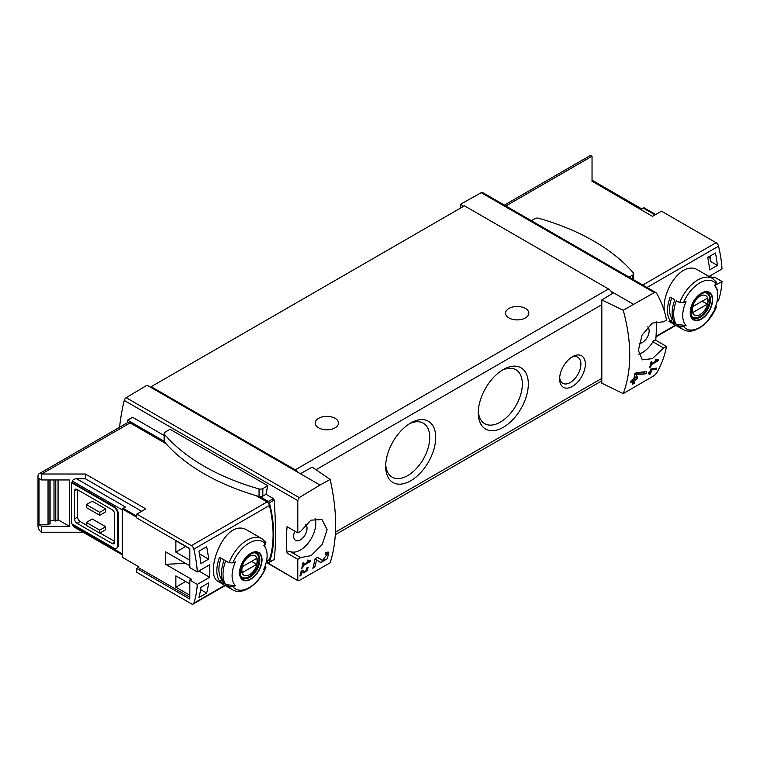 <?xml version="1.0" encoding="UTF-8"?>
<svg xmlns="http://www.w3.org/2000/svg" width="760" height="760" viewBox="0 0 760 760"><rect width="100%" height="100%" fill="white"/><g stroke="black" fill="none" stroke-linecap="round" stroke-linejoin="round"><path stroke-width="1.14" d="M308.978 561.383L303.392 564.614A157.139 90.725 -120 0 0 303.743 562.495L302.736 563.075A157.139 90.725 60 0 1 301.796 568.318L302.793 567.739A157.139 90.725 -120 0 0 303.202 565.658L310.222 561.611A157.139 90.725 -120 0 0 310.412 560.557L307.695 560.063L307.116 561.042L308.978 561.383L307.439 560.5M330.163 479.455L319.998 485.051L300.361 473.717L312.189 467.124L330.163 479.455C337.449 512.25 337.449 540.037 330.163 562.799L299.231 580.517L297.787 580.26L297.787 559.303L300.656 557.574L289.921 551.38A2.907 1.681 120 0 0 287.062 553.109L297.787 559.303M319.998 485.051L299.231 497.6L126.169 397.689A2.907 1.681 120 0 0 124.25 400.434A157.139 90.725 120 0 0 119.596 427.262M300.656 557.574L311.106 555.655L322.306 544.35L327.104 529.644L322.05 519.555L310.916 520.153L300.656 531.325L297.787 532.893L297.787 500.622L299.231 497.6M298.024 580.754L266.703 562.314M322.42 560.452L317.709 557.27L315.067 558.799A157.139 90.725 60 0 1 312.844 568.281L314.773 567.169A157.139 90.725 -120 0 0 316.578 559.816L320.691 562.609L327.332 558.733L328.852 552.102L325.831 552.577A157.139 90.725 60 0 1 325.441 554.582L327.199 554.297L322.42 560.452L320.767 559.503A3.867 2.232 120 0 0 320.834 559.531M301.901 571.681L303.971 573.087L308.303 567.672L306.764 567.938A157.139 90.725 60 0 1 306.517 568.955C308.019 569.62 307.458 570.617 304.855 571.957L302.537 570.38L301.159 571.178A157.139 90.725 60 0 1 299.887 576.033L300.894 575.453A157.139 90.725 -120 0 0 301.901 571.681L301.15 571.244M306.66 568.366L307.42 568.793L306.517 568.955M656.288 369.18A157.139 90.725 -120 0 0 656.592 368.068L650.598 369.123A157.139 90.725 60 0 1 649.904 371.925L648.565 372.704A157.139 90.725 60 0 1 648.299 373.702L649.629 372.932A157.139 90.725 60 0 1 649.135 374.69L650.132 374.11A157.139 90.725 -120 0 0 650.636 372.352L651.643 371.773A157.139 90.725 -120 0 0 651.909 370.766L650.902 371.345A157.139 90.725 -120 0 0 651.301 369.797L656.288 369.18L655.111 368.258M623.238 393.604L654.293 375.526L656.688 373.055C661.58 364.382 664.838 355.509 666.482 346.446L663.632 348.013L652.365 358.635L642.323 359.841L638.343 350.351L642.114 335.065L652.213 323.114L663.632 321.765L666.482 320.026C664.838 310.954 661.58 302.091 656.688 293.417L655.908 292.619L654.293 292.609L623.238 310.251L601.815 299.915L601.815 383.192L623.238 393.604C631.921 370.025 631.921 342.247 623.238 310.251M656.991 360.468L651.406 363.688A157.139 90.725 -120 0 0 651.747 361.579L650.75 362.159A157.139 90.725 60 0 1 649.8 367.403L650.807 366.823A157.139 90.725 -120 0 0 651.216 364.743L658.236 360.687A157.139 90.725 -120 0 0 658.426 359.632L655.709 359.138L655.13 360.126L656.991 360.468L655.452 359.575M646.105 373.749A157.139 90.725 -120 0 0 646.636 371.602L636.3 372.695L634.904 373.502A157.139 90.725 60 0 1 633.774 379.012L631.208 380.494A157.139 90.725 60 0 1 630.724 382.451L633.298 380.969A157.139 90.725 60 0 1 632.367 384.36L634.296 383.249A157.139 90.725 -120 0 0 635.227 379.848L637.156 378.736A157.139 90.725 -120 0 0 637.63 376.789L635.702 377.901A157.139 90.725 -120 0 0 636.367 374.86L646.105 373.749L644.508 372.827L644.508 371.839M136.772 517.256L122.37 508.934L122.37 557.298L138.31 566.504L138.31 567.568L189.82 597.303M189.82 565.82L165.623 551.855L165.623 564.328L191.358 579.186L189.82 580.079L197.286 584.392L209.646 577.248A109.126 63.004 -120 0 0 209.646 564.775L197.286 571.919A109.126 63.004 -120 0 0 193.838 549.119A3.639 2.099 -120 0 0 191.387 545.642L136.772 514.111L145.787 508.896L85.357 474.012L85.357 478.762L76.579 478.762C74.09 478.904 72.713 479.702 72.466 481.137L72.466 482.628L71.44 482.628L71.44 523.611L113.62 547.969A5.823 3.363 -120 0 0 116.527 548.255A5.823 3.363 -120 0 0 117.734 545.594L117.734 514.111A5.823 3.363 -120 0 0 113.62 506.977L71.44 482.628M189.82 560.177L175.864 552.121L175.864 540.835L189.82 548.891M189.82 595.222L175.864 587.176L175.864 575.88L189.82 583.936M198.93 597.521A109.126 63.004 -120 0 0 200.897 587.366L208.62 582.91A109.126 63.004 -120 0 1 206.653 593.066L198.93 597.521M200.897 563.606A109.126 63.004 -120 0 0 198.93 551.19L206.653 546.734A109.126 63.004 -120 0 1 208.62 559.151L200.897 563.606M655.681 214.519L643.995 207.774A2.907 1.681 120 0 0 643.226 208.05L640.908 209.38L592.04 181.165L652.469 216.372L661.485 211.166L716.1 242.696A3.639 2.099 60 0 1 718.551 246.183A109.126 63.004 60 0 1 722 268.974L709.631 276.108A109.126 63.004 60 0 1 709.669 276.839M709.65 276.099L712.994 278.027L714.533 277.134L722 281.447A109.126 63.004 60 0 1 718.551 300.257A3.639 2.099 60 0 1 717.915 301.093L716.994 301.625M722 281.447L715.217 285.361M664.411 311.391C661.276 291.622 681.91 259.122 698.459 270.37L712.547 278.492A29.459 17.014 -60 0 0 679.697 302.594L683.487 302.708A108.148 62.444 0 0 0 686.071 301.72A24.767 14.297 -60 0 0 685.425 303.183A24.767 14.297 -60 0 0 686.071 325.479A108.148 62.444 180 0 1 683.487 326.467L679.697 326.353L676.371 324.434A29.459 17.014 -60 0 1 676.371 300.675L679.697 302.594M717.202 290.577A109.126 63.004 -120 0 0 717.383 289.18L716.87 289.474M715.417 252.994L707.702 257.45A109.126 63.004 -120 0 1 709.669 269.876L717.383 265.42A109.126 63.004 -120 0 0 715.417 252.994M138.31 567.568L136.772 568.461L136.772 572.318L191.387 603.848A3.639 2.099 -120 0 0 193.201 604.029A3.639 2.099 -120 0 0 193.838 603.202A109.126 63.004 -120 0 0 197.286 584.392M136.772 568.461L189.82 599.089L189.82 580.079M76.579 478.762L125.457 506.977L123.139 508.317A2.907 1.681 120 0 0 122.37 508.934M185.487 563.322L165.623 564.328M666.482 346.446L655.756 340.252A157.139 90.725 120 0 0 656.241 321.29M164.112 435.499L132.743 417.382L127.405 420.223L127.252 422.835M267.786 485.716L170.05 429.286L165.072 432.164A3.277 1.89 0 0 0 164.112 433.494A3.277 1.89 0 0 0 164.454 434.33A208.43 120.337 0 0 0 259.046 488.946A3.277 1.89 0 0 0 262.817 488.594L267.786 485.716A157.139 90.725 -60 0 0 265.981 494.304L273.41 498.598L274.217 500.051C275.947 525.378 275.947 545.148 274.217 559.341L273.41 559.483M287.062 526.699A2.907 1.681 120 0 0 287.071 526.699L297.797 532.893L287.062 526.699A157.139 90.725 120 0 0 287.062 553.109M164.112 433.494L164.112 441.037A3.277 1.89 0 0 0 164.131 441.247L127.766 420.251M55.765 479.949L55.765 521.075A3.639 2.099 0 0 0 53.998 520.733L50.103 520.572M58.064 479.949L58.064 519.755L55.765 521.075M49.904 479.949L49.904 523.64L48.041 524.799L39.026 524.799L41.6 526.29L69.379 526.29L58.064 519.755M48.041 524.799L48.041 479.949M69.379 526.29L69.379 479.949L41.6 479.949L39.026 478.467L39.026 524.799M715.929 305.434L716.119 307.619A108.148 62.444 180 0 1 714.409 309.111A24.767 14.297 -60 0 0 716.604 288.752L715.008 284.848M716.594 306.954L716.119 307.619A27.284 15.751 -60 0 1 683.487 326.467M716.604 288.752A24.767 14.297 -60 0 0 714.409 285.351A108.148 62.444 0 0 0 716.119 283.86L715.929 281.675M686.071 325.479L676.371 324.434M701.433 319.086A15.893 9.177 -60 0 1 691.591 318.05A15.893 9.177 -60 0 1 691.923 304.674A15.893 9.177 -60 0 1 711.274 294.148A15.893 9.177 -60 0 1 701.433 319.086M670.197 320.872A29.459 17.014 -60 0 1 670.197 297.113L674.823 299.782A29.459 17.014 -60 0 0 674.823 323.541L670.197 320.872L672.609 319.476A26.552 15.333 -60 0 1 671.716 297.986M229.054 562.77L232.845 562.875A108.148 62.444 0 0 0 235.429 561.887A24.767 14.297 -60 0 0 234.792 563.359A24.767 14.297 -60 0 0 235.429 585.656A108.148 62.444 180 0 1 232.845 586.635L229.054 586.53L225.73 584.611A29.459 17.014 -60 0 1 225.73 560.842L229.054 562.77A29.459 17.014 -60 0 1 261.905 538.669L247.826 530.537C224.941 515.261 203.243 574.883 218.357 581.571L232.446 589.703A29.459 17.014 -60 0 1 229.054 586.53M235.429 585.656L225.73 584.611M265.269 565.592L265.487 567.796A108.148 62.444 180 0 1 263.777 569.288A24.767 14.297 -60 0 0 265.962 548.929A24.767 14.297 -60 0 0 263.777 545.528A108.148 62.444 0 0 0 265.487 544.036L265.287 541.851M232.446 589.703C242.573 596.077 259.663 583.746 265.971 567.14L265.487 567.796A27.284 15.751 -60 0 1 232.845 586.635M250.791 579.253A15.893 9.177 -60 0 1 240.948 578.227A15.893 9.177 -60 0 1 241.281 564.841A15.893 9.177 -60 0 1 260.632 554.325A15.893 9.177 -60 0 1 250.791 579.253M224.19 583.718L219.554 581.039A29.459 17.014 -60 0 1 219.554 557.279L224.19 559.958A29.459 17.014 -60 0 0 224.19 583.718M266.361 561.792L268.822 560.376A3.639 2.099 -120 0 0 269.458 559.54A109.126 63.004 -120 0 0 269.458 505.466A3.639 2.099 -120 0 0 267.007 501.98L255.93 495.586M592.04 181.488L592.04 156.218A5.092 2.935 -120 0 0 589.494 155.971L504.374 205.114M633.279 304.18L613.643 292.837L601.815 299.915M300.361 473.717L147.06 385.206L126.169 397.689M655.918 292.609L482.647 192.575A2.907 1.681 120 0 0 481.232 192.698L460.341 204.335L460.341 208.192M463.685 206.264L460.341 204.335M613.643 292.837L611.211 291.431A7.277 4.199 -120 0 0 608.503 288.981L464.464 205.817L151.173 386.697L151.173 387.581M572.489 386.394A18.192 10.498 -60 0 1 559.626 378.974A18.192 10.498 -60 0 1 572.489 356.697A18.192 10.498 -60 0 1 585.352 364.125A18.192 10.498 -60 0 1 572.489 386.394M410.704 480.776A35.387 20.434 -60 0 1 385.681 466.336A35.387 20.434 -60 0 1 410.704 422.997A35.387 20.434 -60 0 1 435.727 437.437A35.387 20.434 -60 0 1 410.704 480.776M503.3 427.32A35.387 20.434 -60 0 1 478.277 412.87A35.387 20.434 -60 0 1 503.3 369.531A35.387 20.434 -60 0 1 528.323 383.981A35.387 20.434 -60 0 1 503.3 427.32M612.512 293.522A7.277 4.199 -120 0 0 611.211 291.431M77.615 489.753L77.615 517.075A3.639 2.099 -120 0 0 80.18 521.531L86.355 525.093M99.987 532.969L114.646 541.433M105.649 508.915L92.273 501.192L86.355 504.602L99.731 512.325L99.731 515.299L105.649 511.879L105.649 508.915L99.731 512.325M105.649 526.727L92.273 519.014L86.355 522.424L86.355 525.397L99.731 533.121L105.649 529.701L105.649 526.727L99.731 530.147L99.731 533.121M85.357 474.012L41.6 474.012A5.092 2.935 -120 0 0 39.054 473.765A5.092 2.935 -120 0 0 38 476.092L38 525.986A5.092 2.935 -120 0 0 41.6 532.228L41.6 526.29M41.6 532.228L83.106 532.228M72.466 524.21L73.672 526.775L122.37 554.895M41.6 479.949L41.6 474.012L130.083 422.93A5.092 2.935 -120 0 0 127.537 422.674L39.054 473.765M116.774 548.083A5.823 3.363 -120 0 0 117.049 547.96A5.823 3.363 -120 0 0 118.246 545.29L118.246 513.808A5.823 3.363 -120 0 0 114.133 506.683L72.466 482.628M141.673 511.281L85.357 478.762M166.022 443.678L130.083 422.93M297.92 472.311A7.277 4.199 -120 0 0 295.212 469.851L151.173 386.697M508.962 317.937A11.637 6.716 0 0 0 521.645 319.39A11.637 6.716 0 0 0 528.827 313.187A11.637 6.716 0 0 0 517.189 306.47A11.637 6.716 0 0 0 505.552 313.187A11.637 6.716 0 0 0 508.962 317.937M318.62 427.832A11.637 6.716 0 0 0 331.303 429.286A11.637 6.716 0 0 0 338.494 423.073A11.637 6.716 0 0 0 326.847 416.356A11.637 6.716 0 0 0 315.21 423.073A11.637 6.716 0 0 0 318.62 427.832M501.761 370.481A31.16 17.993 -60 0 1 515.888 369.712A31.16 17.993 -60 0 1 520.667 394.687A31.16 17.993 -60 0 1 500.308 422.142A31.16 17.993 -60 0 1 484.728 423.681A31.16 17.993 -60 0 1 478.325 411.065M409.165 423.938A31.16 17.993 -60 0 1 423.291 423.177A31.16 17.993 -60 0 1 428.07 448.144A31.16 17.993 -60 0 1 407.712 475.599A31.16 17.993 -60 0 1 392.131 477.147A31.16 17.993 -60 0 1 385.728 464.522M266.912 561.478L268.432 562.352A1.454 0.836 -120 0 0 269.163 562.428A1.454 0.836 -120 0 0 269.41 562.115A111.311 64.267 -120 0 0 269.41 502.835A1.454 0.836 -120 0 0 268.432 501.467L260.138 496.679A3.277 1.89 0 0 0 262.817 496.137L265.981 494.304M136.772 514.111L136.772 517.968L189.82 548.596L189.82 567.606L197.286 571.919M77.093 489.459A3.639 2.099 -120 0 0 75.278 489.278A3.639 2.099 -120 0 0 74.528 490.941L77.093 489.459L112.081 509.656A3.639 2.099 -120 0 1 114.646 514.111L114.646 542.022A3.639 2.099 -120 0 1 113.895 543.694A3.639 2.099 -120 0 1 112.081 543.514L77.093 523.317L80.18 521.531M74.528 490.941L74.528 518.861A3.639 2.099 -120 0 0 77.093 523.317M86.355 504.602L86.355 507.575L99.731 515.299M86.355 522.424L99.731 530.147M294.794 531.164A9.462 5.462 120 0 0 295.63 540.417A9.462 5.462 120 0 0 300.361 539.952A9.462 5.462 120 0 0 306.385 532.086A9.462 5.462 120 0 0 305.567 524.381M289.921 551.38A21.821 12.597 120 0 0 308.55 542.592A21.821 12.597 120 0 0 315.134 518.567M647.672 326.876A9.462 5.462 -60 0 1 648.48 334.58A9.462 5.462 -60 0 1 642.457 342.437A9.462 5.462 -60 0 1 639.169 343.339M638.732 354.16A21.821 12.597 120 0 0 652.897 341.82A2.907 1.681 120 0 1 655.737 340.242A2.907 1.681 120 0 0 655.737 340.242L666.472 346.437M222.376 579.889L219.554 581.039M221.968 579.652A26.552 15.333 -60 0 1 221.075 558.153M250.791 553.707A15.39 8.882 120 0 0 239.913 572.556A15.39 8.882 120 0 0 250.791 578.844A15.39 8.882 120 0 0 261.677 559.996A15.39 8.882 120 0 0 250.791 553.707M701.433 293.541A15.39 8.882 120 0 0 690.545 312.388A15.39 8.882 120 0 0 701.433 318.668A15.39 8.882 120 0 0 712.31 299.82A15.39 8.882 120 0 0 701.433 293.541M249.48 574.693A11.239 6.489 -60 0 1 242.601 564.908A11.239 6.489 -60 0 1 256.358 556.957A11.239 6.489 -60 0 1 249.48 574.693M256.652 564.357A10.763 6.213 120 0 0 256.652 558.41L242.316 566.684A10.763 6.213 -60 0 0 242.316 572.622L256.652 564.357L251.503 561.383M254.733 552.871A13.822 7.98 -60 0 1 256.139 553.403A13.822 7.98 -60 0 1 258.257 564.481A13.822 7.98 -60 0 1 249.223 576.659A13.822 7.98 -60 0 1 242.316 577.343A13.822 7.98 -60 0 1 241.148 576.394M700.121 314.516A11.239 6.489 -60 0 1 693.244 304.731A11.239 6.489 -60 0 1 707 296.79A11.239 6.489 -60 0 1 700.121 314.516M707.284 304.18A10.763 6.213 120 0 0 707.284 298.233L692.958 306.508A10.763 6.213 -60 0 0 692.958 312.455L707.284 304.18L702.145 301.207M705.375 292.695A13.822 7.98 -60 0 1 706.771 293.227A13.822 7.98 -60 0 1 708.89 304.304A13.822 7.98 -60 0 1 699.865 316.483A13.822 7.98 -60 0 1 692.949 317.167A13.822 7.98 -60 0 1 691.79 316.217M49.904 523.64L49.904 523.07M209.646 577.248L198.844 571.007M571.32 357.428A15.038 8.683 -60 0 1 577.781 357.238A15.038 8.683 -60 0 1 580.089 369.284A15.038 8.683 -60 0 1 570.266 382.536A15.038 8.683 -60 0 1 562.742 383.287A15.038 8.683 -60 0 1 559.683 377.596M164.131 441.247A3.277 1.89 0 0 0 164.454 441.873A208.43 120.337 0 0 0 259.046 496.489A3.277 1.89 0 0 0 260.138 496.679M629.09 277.124L632.672 275.053A3.277 1.89 0 0 0 633.631 273.724A3.277 1.89 0 0 0 633.289 272.878A208.43 120.337 0 0 0 538.697 218.262A3.277 1.89 0 0 0 534.926 218.623L531.354 220.695M266.152 562.637L267.539 561.839M708.216 257.155L710.353 258.39M717.383 265.42L710.353 261.354L710.353 255.92M199.462 553.869L208.62 559.151M175.864 552.121L185.639 546.478M200.593 589.57L206.653 593.066M175.864 587.176L185.639 581.524M658.236 360.687L655.671 359.204M651.406 363.688L650.579 363.213M650.807 366.823L650.009 366.358M651.216 364.743L650.399 364.268M649.629 372.932L648.897 372.505M650.132 374.11L649.42 373.683M650.636 372.352L649.904 371.925M649.42 372.808L649.42 372.2M651.643 371.773L650.066 371.279M650.902 371.345L650.161 370.918M651.301 369.797L650.541 369.36M652.128 368.609L655.111 368.495M633.298 380.969L631.845 380.123M634.296 383.249L633.583 382.831L633.583 379.126M632.653 383.373L633.583 382.831M635.227 379.848L633.774 379.012M637.156 378.736L635.512 377.786L633.84 378.746M635.702 377.901L634.22 377.036M636.367 374.86L634.828 373.977M635.464 373.179L644.508 372.827M316.578 559.816L315.039 558.923M319.912 562.077A6.593 3.809 120 0 0 324.938 559.588M327.303 554.363A6.593 3.809 120 0 0 327.161 552.007M322.373 560.424L320.71 559.464A3.867 2.232 120 0 0 320.767 559.503M320.71 559.464L317.519 557.375M314.773 567.169L313.861 566.637L313.861 564.423M313.196 567.026L313.861 566.637M310.222 561.611L307.658 560.13M303.392 564.614L302.565 564.139M302.793 567.739L302.005 567.283M303.202 565.658L302.385 565.193M303.306 572.631A3.429 1.976 120 0 0 305.121 572.024M307.069 568.594A3.429 1.976 120 0 0 307.078 567.777M303.639 571.254L302.413 570.456M300.894 575.453L300.172 575.044M718.551 246.183L647.026 287.47M718.551 300.257L717.117 301.084M675.459 325.128L656.042 336.347M136.772 516.183L123.139 508.317M297.787 500.622L124.25 400.434M683.487 302.708A27.284 15.751 -60 0 1 716.119 283.86M716.614 306.964L706.771 322.249L700.711 327.322L694.688 330.286C690.356 331.673 686.489 331.417 683.078 329.526A29.459 17.014 -60 0 1 679.697 326.353M232.845 562.875A27.284 15.751 -60 0 1 265.487 544.036M193.838 603.202L224.827 585.304M266.475 561.26L269.458 559.54M193.838 549.119L269.458 505.466M592.04 156.218L505.865 205.969M716.1 242.696L642.789 285.028M654.293 292.609L481.232 192.698M315.998 469.737L601.815 304.722M335.492 532.133L601.815 378.375M72.466 525.093L122.37 553.907M72.466 481.137L122.37 509.95M191.387 545.642L267.007 501.98M295.212 469.851L608.503 288.981M273.41 498.598L268.432 501.467M274.217 559.341L269.41 562.115M274.217 500.051L269.41 502.835M113.62 506.977L114.133 506.683M117.734 514.111L118.246 513.808M117.734 545.594L118.246 545.29M74.528 518.861L77.615 517.075M112.081 543.514L114.646 542.022M663.632 348.013L652.897 341.82M655.053 214.88L643.226 208.05M249.784 577.277A14.183 8.189 -60 0 1 242.687 577.98C240.587 578.198 239.97 574.731 240.834 567.558C243.133 557.517 254.163 550.316 256.87 553.403A14.183 8.189 -60 0 1 259.046 564.775A14.183 8.189 -60 0 1 249.784 577.277M700.416 317.101A14.183 8.189 -60 0 1 693.329 317.803C691.22 318.031 690.602 314.555 691.467 307.382C693.775 297.341 704.805 290.149 707.512 293.236A14.183 8.189 -60 0 1 709.688 304.599A14.183 8.189 -60 0 1 700.416 317.101M53.998 479.949L53.998 520.733M262.817 488.594L262.817 496.137M164.454 434.33L164.454 441.873M259.046 488.946L259.046 496.489M632.672 275.053L632.672 279.186M683.078 329.526L669 321.404M265.962 548.929L264.366 545.024M675.868 325.365L656.013 336.832M193.201 604.029L225.226 585.542M335.35 534.679L601.815 380.836M298.015 580.764L266.389 562.505M132.316 417.382L127.405 420.223M274.065 559.597L269.163 562.428M116.527 548.255L117.049 547.96M592.04 180.186L641.763 208.895M265.858 542.346L261.905 538.669M716.49 282.169L712.547 278.492M256.139 553.403L255.265 552.9M242.316 577.343L241.442 576.84M706.771 293.227L705.897 292.724M692.949 317.167L692.075 316.663M50.103 479.949L50.103 523.355M633.631 273.724L633.631 279.737M327.209 554.287L325.679 553.403"/></g></svg>
